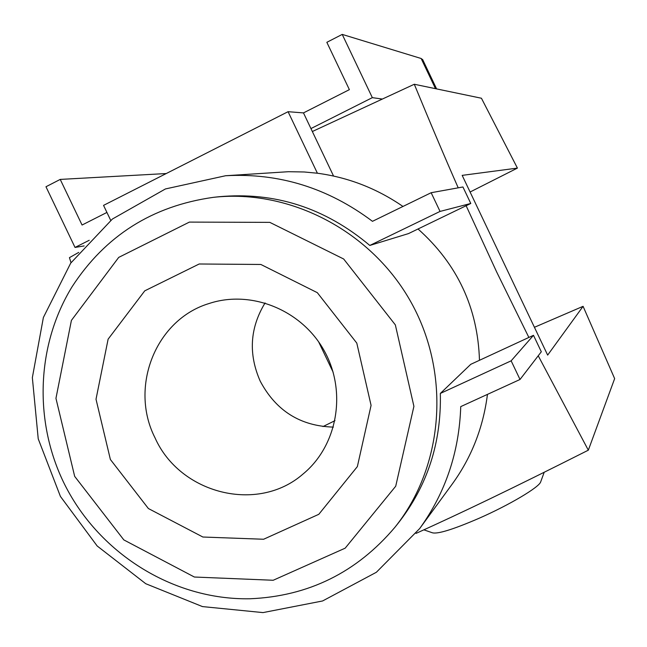 <?xml version="1.0" encoding="UTF-8"?>
<svg xmlns="http://www.w3.org/2000/svg" width="647" height="647" viewBox="0 0 647 647"><rect width="100%" height="100%" fill="white"/><g stroke="black" fill="none" stroke-linecap="round" stroke-linejoin="round"><path stroke-width="0.97" d="M534.43 327.293L583.084 306.322L614.65 378.624L588.325 450.183C509.432 489.941 462.209 512.489 416.045 533.395M369.809 245.448L408.5 233.591L470.781 203.473L462.937 186.975L431.153 192.717L440.049 211.423L369.809 245.448C325.061 207.816 274.684 191.585 218.678 196.761L213.373 197.343C152.401 205.924 105.324 235.694 72.141 286.653C36.742 344.301 33.693 419.668 63.204 481.514C97.26 552.425 172.409 600.238 250.049 598.766C308.409 596.291 356.707 572.466 394.921 527.289C443.535 466.657 450.999 374.759 411.581 303.2C372.235 231.602 290.6 188.73 213.373 197.343M440.332 393.441L511.146 360.824L533.484 335.308L470.757 364.326L440.332 393.441C441.464 442.532 427.441 485.751 398.253 523.116L394.921 527.289M479.476 360.29C477.818 307.835 457.332 264.065 418.027 228.981M470.094 192.005L517.414 168.099L462.176 175.369L547.653 355.106L583.084 306.322M265.076 302.925C249.896 327.892 248.278 353.966 260.215 381.148C275.97 410.796 300.37 426.122 333.407 427.109M517.414 168.099L481.433 98.239L414.29 84.256C431.104 125.008 445.743 159.534 458.213 187.832M78.732 252.403L69.431 257.652L71.024 262.674M312.347 131.519L414.29 84.256M110.386 459.491L148.389 508.534L202.883 537.026L263.612 539.25L318.817 514.3L357.362 466.592L371.079 405.378L356.796 343.104L317.313 292.67L260.862 264.469L199.187 263.992L144.758 290.835L108.122 339.157L96.015 399.239L110.386 459.491M466.131 205.722L496.678 272.007L528.866 337.443M538.231 355.777L588.325 450.183M322.974 426.575L335 420.647M154.989 437.768C179.898 493.896 257.789 513.686 303.079 473.984C337.443 445.775 347.075 391.961 324.438 351.151C302.084 310.188 251.465 289.524 209.248 303.459C155.692 319.44 129.093 386.971 154.989 437.768M382.053 99.015L372.332 97.648L310.94 128.575L333.561 176.049M89.229 240.28L75.028 247.437L45.969 186.748L60.228 179.413L82.064 225.027L106.925 212.434M84.134 245.925L75.028 247.437M511.146 360.824L520.018 379.482L541.313 351.766L533.484 335.308M520.018 379.482L460.745 406.607C459.192 452.116 445.508 492.755 419.709 528.526L376.368 572.271L322.594 600.966L262.997 612.596L202.454 606.587L145.745 583.715L97.179 545.987L60.422 496.427L38.23 438.852L32.35 377.638L43.381 317.491L70.701 263.135L112.416 219.018L165.438 188.948L225.585 175.741C279.083 172.773 328.045 187.97 372.47 221.323L431.153 192.717M166.239 173.542L60.228 179.413M310.94 128.575L303.475 112.901L349.38 89.65L326.84 42.314L342.231 34.404L372.332 97.648M422.766 59.799L421.148 58.497L342.231 34.404M110.718 220.368L103.544 205.374L288.077 111.696L317.402 173.226C348.264 177.367 376.789 188.439 402.976 206.458M303.475 112.901L288.077 111.696M487.458 394.379C483.212 427.627 471.477 457.518 452.253 484.037L419.709 528.526M225.585 175.741L288.457 171.706L304.252 171.981L317.402 173.226M440.049 211.423L470.781 203.473M544.192 472.278L540.698 481.837C539.412 487.118 509.351 505.016 478.893 518.36C453.005 529.521 437.461 534.317 432.253 532.748L423.89 529.836M74.672 476.362L123.836 539.913L194.375 577.027L273.204 580.262L345.183 548.163L395.721 486.204L413.91 406.332L395.349 324.891L343.662 258.994L269.815 222.366L189.385 222.099L118.716 257.393L71.413 320.386L55.949 398.342L74.672 476.362M421.148 58.497L435.496 88.671M333.148 372.235L318.631 341.826M436.604 88.906L422.596 59.451"/></g></svg>
